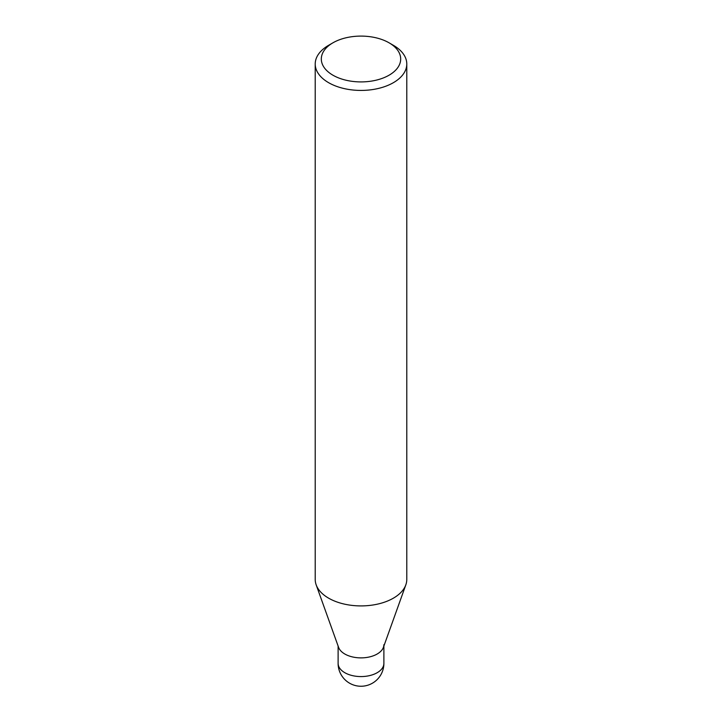 <?xml version="1.0" encoding="UTF-8"?>
<svg xmlns="http://www.w3.org/2000/svg" width="722" height="722" viewBox="0 0 722 722"><rect width="100%" height="100%" fill="white"/><g stroke="black" fill="none" stroke-linecap="round" stroke-linejoin="round"><path stroke-width="1.08" d="M405.782 584.991L383.418 647.345A22.887 13.213 180 0 1 377.191 654.006A22.887 13.213 180 0 1 354.439 657.327A22.887 13.213 180 0 1 338.582 647.345L316.218 584.991M389.059 42.806L393.373 45.306A45.784 26.434 180 0 1 406.784 63.996A45.784 26.434 180 0 1 393.373 82.687A45.784 26.434 180 0 1 343.482 88.418A45.784 26.434 180 0 1 315.216 63.996A45.784 26.434 180 0 1 328.627 45.306L332.941 42.806A39.683 22.905 180 0 1 389.059 42.806A39.683 22.905 180 0 1 389.059 75.205A39.683 22.905 180 0 1 332.941 75.205A39.683 22.905 180 0 1 332.941 42.806L328.627 45.306M406.784 63.996L406.784 579.486A45.784 26.434 180 0 1 393.373 598.177A45.784 26.434 180 0 1 343.482 603.899A45.784 26.434 180 0 1 315.216 579.486L315.216 63.996M405.836 584.838A45.784 26.434 180 0 1 393.373 598.177M383.887 644.665A22.887 13.213 180 0 1 377.182 654.006M383.887 663.356L383.887 663.356A22.887 13.213 180 0 1 377.191 672.705A22.887 13.213 180 0 1 352.237 675.566A22.887 13.213 180 0 1 338.113 663.356L338.113 663.356A22.887 22.887 0 0 0 372.444 683.183A22.887 22.887 0 0 0 383.887 663.356L383.887 646.019M338.113 646.019L338.113 663.356"/></g></svg>
